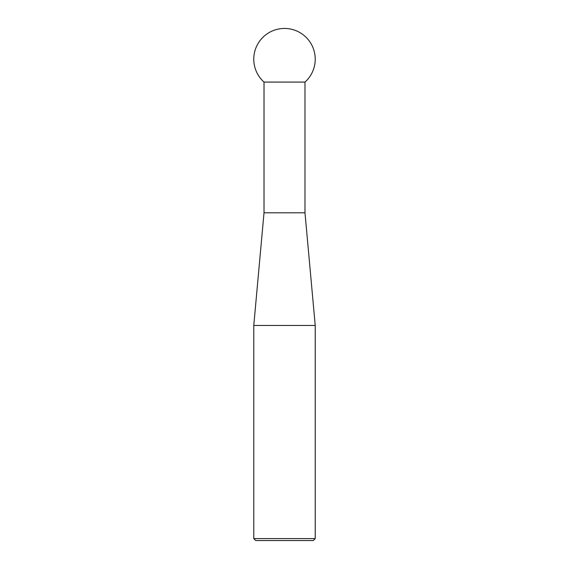 <?xml version="1.0" encoding="UTF-8"?>
<svg xmlns="http://www.w3.org/2000/svg" width="569" height="569" viewBox="0 0 569 569"><rect width="100%" height="100%" fill="white"/><g stroke="black" fill="none" stroke-linecap="round" stroke-linejoin="round"><path stroke-width="0.43" stroke-dasharray="2.85 2.13" d="M304.984 82.078L264.016 82.078M315.226 538.601L253.774 538.601M253.774 325.468L315.226 325.468M255.723 540.55L313.277 540.55M304.984 212.806L264.016 212.806"/><path stroke-width="0.85" d="M264.016 82.078L264.016 212.806L304.984 212.806L304.984 82.078A30.726 30.726 0 0 0 284.5 28.45A30.726 30.726 0 0 0 264.016 82.078L304.984 82.078M264.016 212.806L253.774 325.468L315.226 325.468L304.984 212.806M315.226 538.601L313.277 540.55L255.723 540.55L253.774 538.601L315.226 538.601L315.226 325.468M253.774 538.601L253.774 325.468"/></g></svg>
